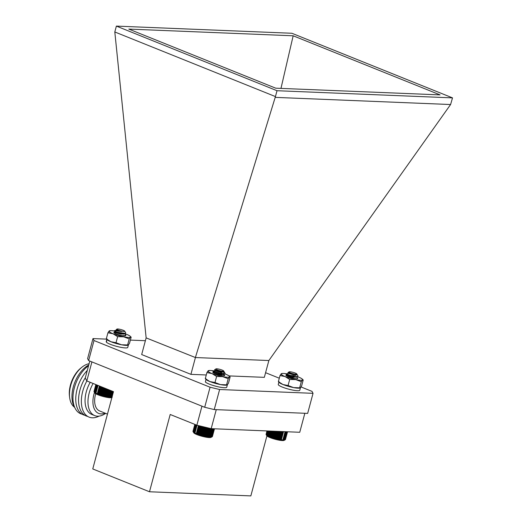 <?xml version="1.0" encoding="UTF-8"?>
<svg xmlns="http://www.w3.org/2000/svg" width="522" height="522" viewBox="0 0 522 522"><rect width="100%" height="100%" fill="white"/><g stroke="black" fill="none" stroke-linecap="round" stroke-linejoin="round"><path stroke-width="0.78" d="M218.398 371.299L223.148 373.824L224.447 372.206L225.204 373.635A6.153 1.018 -165 0 1 223.142 373.824L214.575 372.193L213.361 371.318L221.55 373.648M225.204 373.635L224.564 374.033L220.219 373.889L213.028 371.853L217.008 372.395M217.243 368.839A4.065 0.672 15 0 0 215.964 368.884A4.065 0.672 15 0 0 217.791 370.105A4.065 0.672 15 0 0 222.359 371.22A4.065 0.672 15 0 0 223.697 370.959A4.065 0.672 15 0 0 221.217 369.752A4.065 0.672 15 0 0 217.243 368.839M224.447 372.206L223.971 371.618M223.697 370.959L223.899 371.292A4.339 0.718 -165 0 1 223.912 371.325L222.561 371.899L214.477 369.909L215.964 368.884M223.827 371.684L223.553 372.082L220.251 372.179L215.116 370.861L219.54 372.075M223.142 374.157L222.796 373.824L223.057 374.157M223.109 374.463L219.54 374.829L216.982 374.391M214.588 373.511L219.879 375.174M223.429 371.827L220.336 371.847L215.991 370.62M224.564 374.033L219.625 374.502L214.457 373.21L221.145 375.435M211.847 436.927L211.005 437.39A9.07 1.494 -165 0 1 208.141 437.495A9.07 1.494 -165 0 1 199.273 435.459A9.07 1.494 -165 0 1 193.734 432.764L193.094 431.687M194.83 424.393L192.957 431.394L193.473 432.294L197.747 434.5L198.06 434.187L198.601 434.8L198.986 434.506L199.495 435.1L200.937 435.113L201.375 435.668L201.949 435.4L202.34 435.935L202.967 435.668L203.312 436.183L203.985 435.916L204.272 436.405L204.989 436.144L205.211 436.614L205.962 436.346L206.125 436.79L206.908 436.522L206.999 436.947L210.112 436.921L209.916 437.26L212.278 436.679L214.392 428.79M193.342 432.092L193.036 431.596L194.954 424.445M194.81 424.386L192.996 431.25M211.743 436.953L212.408 436.536L214.483 428.79M211.567 437.077L212.278 436.679M195.541 433.593L195.639 433.227M194.98 432.921L197.035 425.247M196.207 433.893L198.432 425.587M196.383 433.547L198.51 425.606M194.399 432.621L196.429 425.038M193.91 432.333L195.92 424.83M193.518 432.066L195.502 424.66M193.225 431.818L195.182 424.53M212.036 436.797L214.183 428.777M211.704 436.875L213.876 428.771M211.266 436.927L213.452 428.751M210.731 436.94L212.93 428.732M210.112 436.921L212.317 428.706M209.413 436.868L211.612 428.673M208.591 437.168L210.888 428.588M208.637 436.79L210.842 428.575M207.821 437.071L210.144 428.412M207.802 436.673L210.02 428.379M206.999 436.947L209.335 428.216M206.908 436.522L209.146 428.171M206.125 436.79L208.48 428.007M205.962 436.346L208.213 427.942M205.211 436.614L207.573 427.792M204.989 436.144L207.247 427.714M204.272 436.405L206.64 427.564M203.985 435.916L206.249 427.472M203.312 436.183L205.681 427.335M202.967 435.668L205.231 427.224M202.34 435.935L204.709 427.1M201.949 435.4L204.206 426.976M201.375 435.668L203.737 426.865M200.937 435.113L203.182 426.735M200.422 435.387L202.771 426.631M199.946 434.813L202.177 426.487M199.495 435.1L201.825 426.402M198.986 434.506L201.192 426.252M198.601 434.8L200.905 426.18M198.06 434.187L200.252 426.024M197.747 434.5L200.03 425.972M197.192 433.867L199.352 425.808M196.944 434.193L199.202 425.769M296.777 373.941A4.065 0.672 15 0 0 294.375 372.76A4.065 0.672 15 0 0 289.044 371.866A4.065 0.672 15 0 0 291.387 373.263A4.065 0.672 15 0 0 296.777 373.941L297.99 375.977L297.56 376.603L294.689 376.577A6.153 1.018 -165 0 1 290.088 375.39L286.376 373.863L288.555 373.38L292.751 374.594M295.83 376.682L296.32 376.949M296.535 376.851L297.801 378.398A6.153 1.018 -165 0 1 297.671 378.574A6.153 1.018 -165 0 1 296.489 378.698A6.153 1.018 -165 0 1 292.496 378.045A6.153 1.018 -165 0 1 285.952 375.429A6.153 1.018 -165 0 1 286.852 374.966M294.689 376.577L287.491 374.972L286.232 374.372L286.506 374.17M295.791 377.034L296.111 377.21A6.153 1.018 -165 0 1 296.118 377.217M290.088 375.39C293.821 375.918 296.091 375.625 296.901 374.509A4.339 0.718 -165 0 1 295.021 374.483L291.048 373.817L287.929 372.662L289.044 371.866M296.901 374.509L293.233 374.666L288.314 373.38M296.313 376.982L292.522 377.321L287.602 376.036L292.039 377.249M295.021 374.483L288.281 373.406M292.842 374.261L293.997 374.757M297.56 376.603L292.614 376.988L287.661 375.729L287.57 376.062M292.131 376.917L293.286 377.413M285.051 439.837L284.085 440.379A9.07 1.494 -165 0 1 272.184 438.382A9.07 1.494 -165 0 1 266.814 435.746L266.2 434.689L268.954 436.725L269.091 436.372L269.659 437.025L269.867 436.692L270.429 437.332L270.709 437.012L271.251 437.638L271.603 437.332L273.985 438.513L274.533 438.245L274.944 438.787L275.544 438.519L275.916 439.041L276.569 438.78L276.882 439.283L277.58 439.022L277.834 439.498L278.565 439.237L278.761 439.687L282.121 439.818L282.037 440.183L284.575 439.889L284.203 440.19L285.436 439.596L287.531 431.772M285.469 439.465L287.563 431.772M287.381 431.766L285.253 439.72L284.751 440M267.01 430.937L266.063 434.474L266.474 435.172M266.931 430.931L266.089 434.389M284.966 439.818L287.126 431.759M284.575 439.889L286.761 431.74M284.092 439.922L286.291 431.72M283.518 439.916L285.723 431.701M282.859 439.883L285.058 431.674M282.037 440.183L282.121 439.818M281.299 440.105L283.577 431.609M281.312 439.713L283.485 431.609M280.503 439.994L282.761 431.577M280.445 439.583L282.591 431.57M279.655 439.857L281.88 431.544M279.531 439.426L281.645 431.531M278.761 439.687L280.953 431.505M278.565 439.237L280.64 431.492M277.834 439.498L279.981 431.466M277.58 439.022L279.603 431.453M276.882 439.283L278.983 431.426M276.569 438.78L278.539 431.407M275.916 439.041L277.965 431.381M275.544 438.519L277.463 431.361M274.944 438.787L276.941 431.342M274.533 438.245L276.386 431.316M273.985 438.513L275.916 431.302M273.528 437.951L275.316 431.276M273.045 438.232L274.911 431.257M272.549 437.645L274.265 431.231M272.132 437.938L273.926 431.218M271.603 437.332L273.254 431.192M271.251 437.638L272.986 431.179M270.709 437.012L272.282 431.152M270.429 437.332L272.086 431.146M269.867 436.692L271.362 431.113M269.659 437.025L271.244 431.107M269.091 436.372L270.507 431.081M268.954 436.725L270.468 431.074M268.386 436.059L269.73 431.048M267.76 435.753L269.032 431.015M267.225 435.459L268.425 430.996M266.788 435.185L267.916 430.97M266.442 434.924L267.505 430.957M266.2 434.689L267.205 430.944M124.719 331.144A4.065 0.672 15 0 0 120.993 329.565A4.065 0.672 15 0 0 116.98 329.069A4.065 0.672 15 0 0 116.908 329.252A4.065 0.672 15 0 0 121.13 330.987A4.065 0.672 15 0 0 124.738 331.176A4.065 0.672 15 0 0 124.719 331.144L125.717 332.814L125.306 333.414L116.465 332.018A6.153 1.018 -165 0 1 114.357 330.746L116.38 330.119L119.107 330.739M124.073 333.088L125.861 335.176L125.241 335.6L122.416 335.666M116.465 332.018L114.475 330.915M123.244 333.473L124.184 333.95M125.776 335.333L125.424 335.842M114.357 330.746L121.75 331.463A4.339 0.718 -165 0 1 118.559 330.543L116.236 329.636L116.98 329.069M121.75 331.463L116.38 330.119M119.512 330.87L120.823 331.333M124.373 333.512L123.929 334.06L120.347 334.028L115.669 332.775L120.112 333.989M118.559 330.543L116.236 329.636M128.308 345.062L127.609 344.951L128.308 345.062L129.521 343.28L131.146 337.212L130.441 337.101A11.145 1.84 15 0 0 130.239 336.285A11.145 1.84 15 0 0 126.552 334.315A11.145 1.84 -165 0 0 124.393 333.512L120.438 333.695L116.53 332.834L114.298 331.105M120.197 333.656L121.352 334.152M111.865 397.647A9.07 1.494 -165 0 1 102.736 396.381A9.07 1.494 -165 0 1 94.756 392.949A9.07 1.494 -165 0 1 94.717 392.87M95.852 384.577L93.973 391.572L94.71 392.701L98.749 394.678L99.063 394.364L99.598 394.978L100.942 394.991L101.425 395.572L101.934 395.291L102.377 395.846L102.945 395.578L103.343 396.113L103.963 395.846L104.309 396.361L104.981 396.1L105.268 396.589L105.986 396.328L107.121 396.974L107.904 396.707L107.995 397.125L108.798 396.851L108.824 397.255L109.64 396.968L109.594 397.346L112.276 397.111M94.358 392.27L94.058 391.774L95.97 384.623M95.833 384.57L94.012 391.428M111.741 397.125L113.228 391.565M111.121 397.105L112.667 391.337M110.416 397.053L112.015 391.082M109.594 397.346L111.343 390.808M109.64 396.968L111.297 390.789M108.824 397.255L110.625 390.521M108.798 396.851L110.507 390.476M107.995 397.125L109.855 390.208M107.904 396.707L109.666 390.136M107.121 396.974L109.026 389.875M106.964 396.531L108.772 389.777M106.214 396.792L108.158 389.529M105.986 396.328L107.839 389.399M105.268 396.589L107.258 389.164M104.981 396.1L106.88 389.014M104.309 396.361L106.338 388.792M103.963 395.846L105.901 388.622M103.343 396.113L105.405 388.42M102.945 395.578L104.915 388.224M102.377 395.846L104.465 388.042M101.934 395.291L103.937 387.826M101.425 395.572L103.539 387.67M100.942 394.991L102.971 387.441M100.492 395.278L102.632 387.304M99.983 394.684L102.025 387.063M99.598 394.978L101.751 386.952M99.063 394.364L101.118 386.698M98.749 394.678L100.909 386.613M98.195 394.045L100.257 386.345M97.947 394.371L100.113 386.293M97.386 393.725L99.448 386.026M97.216 394.071L99.376 385.993M96.648 393.405L96.544 393.771M95.983 393.099L98.032 385.451M95.409 392.798L97.438 385.216M94.919 392.518L96.929 385.008M94.528 392.25L96.511 384.844M94.241 392.002L96.192 384.714M131.146 337.212L130.441 337.101L129.234 338.889L127.609 344.951L121.554 344.788A11.145 1.84 -165 0 0 127.825 345.277A11.145 1.84 -165 0 0 127.975 345.238A11.145 1.84 15 0 1 117.058 343.744A11.145 1.84 15 0 1 107.069 339.594L106.384 342.138A11.145 1.84 15 0 0 117.724 346.641A11.145 1.84 15 0 0 127.746 347.437L128.405 344.977M106.827 339.385L106.207 341.701M95.696 393.725A17.552 10.251 111.9 0 0 95.552 394.247A17.552 10.251 111.9 0 0 99.643 410.964L107.454 414.109M94.462 392.466A20.182 11.784 111.9 0 0 93.953 394.182A20.182 11.784 111.9 0 0 105.039 413.137M93.125 383.481A23.692 13.833 111.9 0 0 89.184 393.033A23.692 13.833 111.9 0 0 94.704 415.603A23.692 13.833 111.9 0 0 105.62 413.372M90.215 382.313A23.692 13.833 111.9 0 0 86.274 391.865A23.692 13.833 111.9 0 0 91.794 414.429L94.704 415.603M86.867 380.962A27.203 15.882 111.9 0 0 82.75 391.213A27.203 15.882 111.9 0 0 99.063 416.125M85.36 377.647A27.203 15.882 111.9 0 0 79.951 390.091A27.203 15.882 111.9 0 0 87.735 416.452M87.305 370.405A27.203 15.882 111.9 0 0 77.152 388.962A27.203 15.882 111.9 0 0 84.936 415.323M88.538 365.785A27.203 15.882 111.9 0 0 74.359 387.839A27.203 15.882 111.9 0 0 82.143 414.2M88.753 364.989A25.565 14.929 111.9 0 0 73.269 387.043A25.565 14.929 111.9 0 0 74.829 407.728M89.092 363.73A23.692 13.833 111.9 0 0 81.954 367.188A23.692 13.833 111.9 0 0 70.679 385.588A23.692 13.833 111.9 0 0 69.667 397.731A23.692 13.833 111.9 0 0 74.516 407.238M81.954 367.188L80.858 368.062A21.937 12.809 111.9 0 0 70.418 385.099A21.937 12.809 111.9 0 0 69.485 396.348L69.667 397.731M91.911 361.909L86.809 380.943L113.47 391.663L92.759 468.945L149.494 491.763L170.198 414.481L196.859 425.208L201.955 406.175M216.265 409.659L211.175 428.66L299.752 432.275L304.841 413.274M149.494 491.763L250.841 495.9L266.925 435.89M86.809 380.943L85.262 378.013L89.804 361.061M211.175 428.66L196.859 425.208M313.037 393.327L307.66 413.391L214.242 409.574L204.696 407.277L88.636 360.591L87.605 358.64L92.981 338.576L94.012 340.527L210.072 387.213L219.618 389.516L313.037 393.327L312.006 391.369L301.057 386.972M195.391 357.537L146.14 337.891L114.807 31.966L275.44 96.583L195.391 357.537L268.863 360.532L264.328 377.347L228.988 375.905M146.14 337.891L141.677 354.549L190.915 374.352L195.378 357.701M452.515 97.875L291.883 33.264L116.38 26.1L277.012 90.717L452.515 97.875L450.59 104.53L268.863 360.532M116.38 26.1L114.807 31.966M450.59 104.53L275.375 97.379M277.012 90.717L275.44 96.583M206.275 374.979L190.915 374.352M279.29 378.209L265.574 372.695M145.384 340.709L130.369 340.103M106.56 339.13L92.981 338.576M275.733 88.185L128.81 29.088L293.168 35.79L440.085 94.893L275.733 88.185M204.696 407.277L210.072 387.213M219.618 389.516L214.242 409.574M88.636 360.591L94.012 340.527M280.973 88.401L293.168 35.79M206.04 379.422L205.361 381.954A11.145 1.84 15 0 0 216.702 386.456A11.145 1.84 15 0 0 226.724 387.252L227.383 384.792M206.046 379.409A11.145 1.84 15 0 0 216.036 383.559A11.145 1.84 15 0 0 226.953 385.053A11.145 1.84 -165 0 1 226.809 385.092A11.145 1.84 -165 0 1 220.532 384.603A11.145 1.84 -165 0 1 209.89 381.543A11.145 1.84 -165 0 1 206.203 379.572L205.433 378.841M278.885 382.176L278.278 384.466A11.145 1.84 15 0 0 288.562 389.125A11.145 1.84 15 0 0 299.804 390.234L300.463 387.774M278.963 382.117A11.145 1.84 15 0 0 288.457 386.358A11.145 1.84 15 0 0 300.033 388.035A11.145 1.84 -165 0 1 299.889 388.074A11.145 1.84 -165 0 1 293.612 387.585A11.145 1.84 -165 0 1 282.963 384.525A11.145 1.84 -165 0 1 279.283 382.554L278.513 381.823M219.051 374.763L214.457 373.21M222.705 375.736L213.309 372.78M213.439 372.93L220.415 374.92M230.124 377.028L229.426 376.917L230.124 377.028L228.499 383.096L227.292 384.877L226.587 384.766L228.212 378.704L222.666 376.643L216.61 376.479L212.023 373.582L206.921 372.577L208.128 370.796L208.833 370.907M227.292 384.877L220.532 384.603L214.986 382.541L216.61 376.479M214.986 382.541L209.89 381.543L205.296 378.646L206.921 372.577M205.296 378.646L205.994 378.757M214.888 371.07A11.145 1.84 15 0 0 208.611 370.581A11.145 1.84 15 0 0 208.128 370.796A11.145 1.84 15 0 0 212.023 373.582A11.145 1.84 15 0 0 222.666 376.643A11.145 1.84 15 0 0 229.426 376.917L228.212 378.704M229.426 376.917A11.145 1.84 15 0 0 229.217 376.101A11.145 1.84 15 0 0 225.53 374.13A11.145 1.84 -165 0 0 224.943 373.896M223.383 374.391A6.153 1.018 -165 0 1 224.59 375.592A6.153 1.018 -165 0 1 223.409 375.716A6.153 1.018 -165 0 1 219.416 375.064A6.153 1.018 -165 0 1 212.872 372.447A6.153 1.018 -165 0 1 216.088 372.219A6.153 1.018 -165 0 1 222.861 374.157M293.495 378.274L287.478 376.408M287.811 375.847L286.389 375.762M286.513 375.912L287.498 376.062M303.204 380.009L302.506 379.899L303.204 380.009L301.579 386.078L300.372 387.859L299.667 387.748L301.292 381.686L295.746 379.624L289.69 379.461L285.097 376.564L280.001 375.559L281.208 373.778L281.913 373.889M300.372 387.859L293.612 387.585L288.066 385.523L289.69 379.461M288.066 385.523L282.963 384.525L278.376 381.628L280.001 375.559M278.376 381.628L279.074 381.739M286.591 373.811A11.145 1.84 15 0 0 281.691 373.563A11.145 1.84 15 0 0 281.208 373.778A11.145 1.84 15 0 0 285.097 376.564A11.145 1.84 15 0 0 295.746 379.624A11.145 1.84 15 0 0 302.506 379.899L301.292 381.686M302.506 379.899A11.145 1.84 15 0 0 302.297 379.083A11.145 1.84 15 0 0 298.61 377.112A11.145 1.84 -165 0 0 297.383 376.643M114.957 332.951L114.325 332.964M129.234 338.889L123.688 336.827L117.633 336.664L116.008 342.726L121.554 344.788A11.145 1.84 -165 0 1 110.905 341.727A11.145 1.84 -165 0 1 107.219 339.757L106.449 339.026M117.633 336.664L113.039 333.767L107.937 332.762L109.15 330.981L109.848 331.092M116.008 342.726L110.905 341.727L106.312 338.83L107.937 332.762M106.312 338.83L107.017 338.941M114.266 330.968A11.145 1.84 15 0 0 109.633 330.765A11.145 1.84 15 0 0 109.15 330.981A11.145 1.84 15 0 0 113.039 333.767A11.145 1.84 15 0 0 123.688 336.827A11.145 1.84 15 0 0 130.441 337.101M125.678 335.418A6.153 1.018 -165 0 1 125.613 335.776A6.153 1.018 -165 0 1 124.432 335.9A6.153 1.018 -165 0 1 120.438 335.248A6.153 1.018 -165 0 1 113.894 332.631A6.153 1.018 -165 0 1 116.856 332.364A6.153 1.018 -165 0 1 123.446 334.158M212.976 371.749L213.061 371.416M215.168 370.555L215.077 370.888M215.116 370.861L213.178 371.344M223.325 374.333L224.232 375.207M213.028 371.853L214.47 373.243M214.477 369.909L215.181 370.587M286.18 374.261L286.265 373.935M287.602 376.036L287.009 376.186M286.232 374.372L287.674 375.762M287.929 372.662L288.385 373.106M125.769 335.509L125.861 335.176M114.24 331L114.331 330.667M115.669 332.775L114.409 333.082M125.306 333.414L123.91 333.76M94.756 392.949L94.097 391.839M106.827 339.378L106.214 341.669M229.217 376.101L229.987 376.832M302.297 379.083L303.067 379.814M130.239 336.285L131.009 337.016"/></g></svg>
